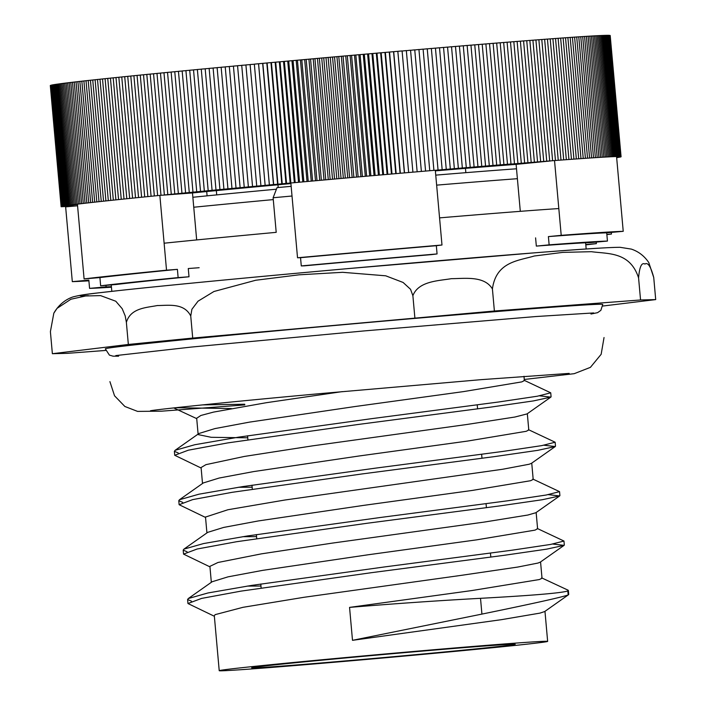 <?xml version="1.0" encoding="UTF-8"?>
<svg xmlns="http://www.w3.org/2000/svg" width="706" height="706" viewBox="0 0 706 706"><rect width="100%" height="100%" fill="white"/><g stroke="black" fill="none" stroke-linecap="round" stroke-linejoin="round"><path stroke-width="1.06" d="M273.284 199.604A221.587 2.559 174.9 0 0 193.753 207.237M164.119 243.208A238.125 2.745 -5.1 0 1 276.205 232.345L273.116 197.759A238.125 2.745 -5.1 0 1 292.01 196.012M517.392 178.697A221.587 2.559 174.9 0 0 436.643 185.14M439.564 217.872A238.125 2.745 -5.1 0 1 558.817 208.561M291.146 186.331A221.587 2.559 174.9 0 0 277.034 187.628L273.116 197.759M349.558 607.389C394.981 603.621 438.638 600.594 480.512 598.317L481.924 614.096L352.497 640.324L349.558 607.389L471.864 590.551L539.481 579.52L541.996 578.214M260.973 586.042L247.197 586.095M191.502 601.194L187.593 599.535L188.299 598.538L212.135 581.744L228.064 576.837L262.579 570.377L368.055 554.784L476.691 539.843L535.06 530.118L537.593 528.741M256.56 536.631L242.767 536.692M187.081 551.792L183.198 550.124L183.922 549.127L207.758 532.333L223.67 527.426L258.175 520.966L363.661 505.372L472.305 490.432L530.647 480.707L533.18 479.4M252.148 487.219L238.381 487.281M182.686 502.381L178.768 500.722L179.465 499.733L203.31 482.939L219.178 478.033L253.675 471.573L359.151 455.979L467.831 441.029L526.252 431.295L528.785 429.989L527.329 413.698M247.744 437.808L211.218 437.305L198.157 434.596L198.942 433.502L214.898 428.595L249.412 422.135L354.897 406.55L463.498 391.609L521.822 381.884L524.373 380.578L523.993 376.289M568.101 594.046L568.709 594.443L568.18 594.937L567.818 590.957C561.508 593.031 532.403 595.485 480.512 598.317M567.809 590.957L568.074 590.181L541.634 577.87M188.299 598.538L207.988 592.961L251.857 585.371L384.267 566.971L511.956 550.212L550.565 544.441L563.979 541.043L537.257 528.467M183.922 549.127L203.566 543.558L247.409 535.96L379.846 517.56L507.561 500.801L546.17 495.03L559.54 491.641L532.818 479.047M179.465 499.733L199.074 494.165L242.917 486.566L375.336 468.166L503.113 451.399L541.731 445.627L555.145 442.23L528.423 429.645M178.256 452.97L174.382 451.31L175.106 450.304L194.803 444.727L238.663 437.138L371.091 418.737L498.745 401.979L537.363 396.216L550.733 392.818L524.02 380.225M244.744 404.229L202.419 404.9M214.359 616.259L187.955 603.524L201.572 598.414L241.002 591.125L371.074 572.734L504.022 555.331L546.682 549.144L564.103 545.35L552.772 544.052M209.947 566.856L183.56 554.113L197.133 549.012L236.581 541.723L366.661 523.322L499.627 505.92L542.279 499.733L559.664 495.939L548.377 494.641M205.543 517.445L179.121 504.702L192.729 499.601L232.15 492.311L362.152 473.929L495.091 456.526L537.778 450.34L555.269 446.536L543.955 445.23M201.131 468.034L174.744 455.291L188.334 450.19L227.782 442.9L357.907 424.5L490.873 407.088L533.507 400.902L550.856 397.116L539.552 395.828M231.356 408.553L175.432 407.733M481.916 614.096C533.039 603.604 561.791 597.223 568.162 594.946M342.295 391.618L266.294 402.711L213.565 412.092L200.875 415.472L196.692 418.252M550.856 397.116L527.02 413.919L514.983 417.008L466.525 424.535L312.264 445.901L244.364 456.438L205.923 464.654L201.104 467.531M555.269 446.536L531.433 463.339L529.191 464.23L502.654 469.252L284.915 500.016L227.932 509.732L205.508 517.057M559.664 495.939L535.828 512.741L527.867 515.027L484.166 522.087L332.27 543.117L261.405 553.857L217.969 562.488L209.911 566.353L211.332 582.318M564.103 545.35L540.267 562.144L537.998 563.053L517.78 567.05L460.577 575.452L303.959 597.294L243.023 607.31L215.136 614.644L214.315 615.764L219.222 670.7A164.869 1.906 174.9 0 0 383.605 657.939A164.869 1.906 174.9 0 0 547.644 641.392A164.869 1.906 174.9 0 0 544.979 641.286A164.869 1.906 174.9 0 0 368.558 655.468A164.869 1.906 174.9 0 0 219.222 670.7M568.48 594.761L544.644 611.564L539.958 613.117L501.242 619.7L352.497 640.324M602.73 306.042L655.706 299.591L640.554 299.971L494.385 311.011L492.417 288.948C496.142 261.555 518.575 260.761 534.283 256.004L562.726 252.386L591.434 251.689C607.769 254.019 630.052 251.442 638.577 277.908C639.521 266.824 641.639 262.208 644.94 264.053C647.896 262.05 650.826 266.541 653.738 277.52L648.805 262.614M655.706 299.591L653.738 277.52M638.577 277.908L640.554 299.971M494.385 311.011L192.712 338.077L190.744 316.006L191.908 309.281L198.024 301.197L213.944 291.499L255.749 280.247L299.044 274.819L342.604 272.313L385.723 275.808L403.108 282.462L410.548 289.301L412.886 295.708C418.455 281.094 438.382 280.873 451.434 278.667C464.68 278.641 484.342 275.49 492.417 288.948M412.886 295.708L414.863 317.779M192.712 338.077L128.342 344.457L52.368 353.706L50.4 331.635L53.815 313.226L57.027 308.381L70.891 299.238L85.62 295.973L100.596 295.62L115.784 301.233L122.209 308.716L125.191 315.891L126.374 322.386C130.645 307.798 146.795 307.675 157.341 305.53C168.081 305.566 183.975 302.521 190.744 316.006M126.374 322.386L128.342 344.457M52.368 353.706L67.52 353.327L105.635 350.441M590.975 314.029L597.567 312.67L600.85 310.358L602.747 304.454A249.703 2.877 174.9 0 0 598.706 304.295A249.703 2.877 174.9 0 0 331.502 325.775A249.703 2.877 174.9 0 0 105.326 348.843L109.412 355.118L113.101 356.186L118.608 356.186M513.059 644.199A132.287 1.527 174.9 0 0 371.497 655.583A132.287 1.527 174.9 0 0 251.663 667.805A132.287 1.527 174.9 0 0 383.57 657.568A132.287 1.527 174.9 0 0 515.203 644.287A132.287 1.527 174.9 0 0 513.059 644.199M144.721 196.912L133.902 75.701L137.061 75.436M554.528 160.562L561.208 235.336L548.403 236.598L549.136 244.841L536.331 246.103A247.382 2.85 174.9 0 1 590.913 242.573L607.442 241.064L606.71 232.83L623.23 231.321L616.559 156.547A281.12 3.248 174.9 0 0 554.528 160.562L507.658 164.357L511.003 163.96L500.183 42.748L496.671 43.092M290.854 182.995L297.526 257.769L300.544 257.69L301.277 265.924L304.286 265.844A247.382 2.85 174.9 0 1 431.419 254.628L437.067 253.939L436.334 245.706L441.982 245.008L435.311 170.243A281.12 3.248 174.9 0 0 290.854 182.995L280.035 61.775L332.535 57.036L402.093 50.938L412.904 172.158M511.003 163.96L504.26 164.63L507.49 164.251L496.671 43.031L493.115 43.375M507.49 164.251L500.828 164.904L503.925 164.533L493.115 43.313L489.523 43.675M503.925 164.533L497.351 165.186L500.333 164.825L489.514 43.604L485.878 43.966M500.333 164.825L493.838 165.469L496.697 165.125L485.878 43.904L482.207 44.266M496.697 165.125L490.291 165.76L493.017 165.425L482.198 44.204L478.492 44.575M493.017 165.425L486.708 166.051L489.302 165.725L478.492 44.504L474.741 44.884M489.302 165.725L483.08 166.351L485.56 166.034L474.741 44.813L470.964 45.193M485.56 166.034L479.427 166.651L481.774 166.342L470.955 45.131L467.143 45.511M481.774 166.342L475.738 166.951L477.953 166.66L467.134 45.44L463.286 45.828M477.953 166.66L472.014 167.26L474.097 166.978L463.277 45.766L459.403 46.155M474.097 166.978L468.255 167.578L470.214 167.304L459.394 46.084L455.485 46.481M470.214 167.304L464.469 167.887L466.295 167.631L455.476 46.411L451.531 46.817M466.295 167.631L460.647 168.204L462.342 167.957L451.522 46.737L447.551 47.152M462.342 167.957L456.8 168.531L458.362 168.293L447.551 47.073L443.544 47.487M458.362 168.293L452.917 168.858L454.355 168.628L443.536 47.408L439.511 47.831M454.355 168.628L449.016 169.184L450.322 168.972L439.503 47.752L435.452 48.176M450.322 168.972L445.089 169.511L446.263 169.308L435.443 48.096L431.357 48.52M446.263 169.308L441.126 169.846L442.168 169.661L431.348 48.44L427.245 48.873M442.168 169.661L437.146 170.19L438.055 170.005L427.236 48.785L423.106 49.226M438.055 170.005L435.32 170.296M433.916 170.358L423.097 49.138L418.949 49.579M429.76 170.711L418.94 49.499L414.766 49.941M425.577 171.073L414.757 49.852L410.565 50.302M421.376 171.434L410.557 50.214L406.338 50.664M417.149 171.796L406.329 50.576L402.093 51.035M397.849 51.406L408.659 172.529L397.831 51.309M393.71 51.759L404.52 172.882M404.37 172.899L393.551 51.679M389.544 52.12L400.355 173.244M400.081 173.27L389.262 52.05M385.379 52.482L396.181 173.605M395.775 173.641L384.955 52.42M381.187 52.844L391.998 173.967M391.451 174.02L380.631 52.8M376.986 53.215L387.797 174.338M387.117 174.391L376.307 53.179M372.777 53.585L383.587 174.7M382.776 174.77L371.956 53.559M368.558 53.947L379.369 175.07M378.425 175.159L367.605 53.938M364.322 54.318L375.133 175.441M374.056 175.538L363.246 54.318M360.086 54.697L370.897 175.82M369.688 175.926L358.869 54.706M355.842 55.068L366.652 176.191M365.311 176.306L354.491 55.094M351.588 55.447L362.399 176.562M360.925 176.694L350.105 55.483M347.326 55.818L358.136 176.941M356.539 177.082L345.719 55.871M343.063 56.198L353.874 177.321M352.144 177.471L341.325 56.259M338.801 56.577L349.611 177.7M347.749 177.868L336.93 56.648M334.529 56.957L345.34 178.08M343.354 178.256L332.535 57.036M330.267 57.336L341.069 178.459M338.951 178.644L328.131 57.433M325.995 57.715L336.806 178.839M334.556 179.042L323.736 57.821M321.724 58.104L332.535 179.227M330.161 179.439L319.341 58.219M317.462 58.483L328.272 179.606M325.766 179.827L314.947 58.616M313.199 58.863L324.01 179.986M321.38 180.224L310.561 59.004M308.937 59.251L319.747 180.374M316.994 180.621L306.175 59.401M304.683 59.631L315.494 180.754M312.617 181.018L301.797 59.798M300.438 60.019L311.249 181.142M308.24 181.416L297.429 60.195M296.202 60.398L307.013 181.521M303.88 181.804L293.061 60.592M291.966 60.787L302.777 181.91M299.529 182.201L288.71 60.99M287.748 61.166L298.559 182.289M295.179 182.598L284.359 61.378M283.538 61.554L294.349 182.677M290.846 182.995L286.53 183.392L275.711 62.172L280.035 61.775M279.338 61.934L290.157 183.154M286.53 183.392L282.224 183.781L271.404 62.569L275.711 62.172M275.155 62.322L285.974 183.542M282.224 183.781L277.926 184.178L267.115 62.958L271.404 62.569M270.98 62.702L281.8 183.922M277.926 184.178L273.654 184.575L262.835 63.355L267.115 62.958M266.824 63.081L277.635 184.301M273.654 184.575L269.392 184.963L258.572 63.743L262.835 63.355M262.676 63.469L273.496 184.681M269.392 184.963L265.147 185.36L254.336 64.14L258.572 63.743M258.555 63.849L269.365 185.069M265.147 185.36L260.929 185.749L250.109 64.528L254.345 64.237M260.929 185.749L256.728 186.137L245.909 64.917L250.118 64.625M256.728 186.137L252.545 186.525L241.726 65.305L245.917 65.014M252.545 186.525L248.38 186.913L237.56 65.693L241.734 65.402M248.38 186.913L244.241 187.302L233.421 66.082L237.569 65.782M244.241 187.302L240.128 187.69L229.309 66.47L233.43 66.17M240.128 187.69L236.033 188.07L225.223 66.849L229.318 66.549M236.033 188.07L231.974 188.449L221.154 67.238L225.223 66.938M231.974 188.449L227.941 188.837L217.121 67.617L221.163 67.317M227.941 188.837L223.926 189.208L213.115 67.997L217.13 67.697M223.926 189.208L219.945 189.587L209.135 68.367L213.115 68.067M219.945 189.587L216.001 189.967L205.181 68.747L209.135 68.447M216.001 189.967L212.082 190.338L201.263 69.117L205.19 68.817M212.082 190.338L208.191 190.708L197.371 69.488L201.272 69.188M208.191 190.708L204.343 191.079L193.523 69.859L197.38 69.559M204.343 191.079L200.522 191.441L189.702 70.221L193.523 69.929M200.522 191.441L196.736 191.803L185.916 70.591L189.702 70.291M196.736 191.803L192.985 192.164L182.166 70.953L185.916 70.653M192.985 192.164L189.27 192.526L178.45 71.306L182.166 71.015M189.27 192.526L185.59 192.879L174.77 71.668L178.459 71.377M185.59 192.879L181.954 193.232L171.134 72.021L174.779 71.73M181.954 193.232L178.353 193.585L167.534 72.365L171.143 72.083M178.353 193.585L174.797 193.938L163.977 72.718L167.543 72.436M174.797 193.938L171.276 194.282L160.465 73.062L163.986 72.78M171.276 194.282L167.807 194.618L156.988 73.406L160.465 73.124M167.807 194.618L164.374 194.962L153.555 73.742L156.988 73.459M164.374 194.962L167.851 194.741L160.986 195.297L150.166 74.077L153.555 73.803M160.986 195.297L159.856 195.403A281.12 3.248 174.9 0 0 77.422 204.149L84.093 278.923L99.917 277.573L100.649 285.806L116.472 284.465A247.382 2.85 174.9 0 1 189.014 276.77L178.133 277.59L177.4 269.357L166.528 270.177A281.12 3.248 174.9 0 0 84.093 278.923M157.641 195.624L146.822 74.404L150.166 74.139M154.34 195.95L143.521 74.739L146.822 74.465M151.084 196.277L140.265 75.057L143.521 74.792M147.881 196.603L137.061 75.383L140.273 75.118M514.48 163.686L503.66 42.466L500.192 42.81M517.913 163.413L507.093 42.192L503.669 42.528M521.302 163.139L510.482 41.928L507.093 42.254M524.637 162.874L513.827 41.654L510.482 41.981M527.938 162.618L517.119 41.398L513.827 41.716M531.194 162.362L520.375 41.142L517.127 41.46M534.398 162.106L523.578 40.895L520.375 41.195M537.557 161.859L526.738 40.648L523.587 40.948M540.664 161.621L529.844 40.401L526.738 40.701M543.726 161.383L532.906 40.171L529.853 40.463M546.735 161.153L535.916 39.933L532.915 40.224M549.692 160.924L538.872 39.712L535.925 39.995M552.604 160.703L541.784 39.492L538.881 39.765M555.454 160.491L544.635 39.271L541.784 39.545M558.261 160.28L547.441 39.059L544.644 39.324M561.005 160.077L550.195 38.856L547.45 39.112M563.706 159.874L552.886 38.653L550.195 38.909M566.344 159.68L555.525 38.459L552.886 38.706M568.93 159.494L558.111 38.274L555.534 38.512M571.454 159.309L560.635 38.089L558.111 38.327M573.925 159.132L563.106 37.912L560.643 38.142M576.343 158.956L565.524 37.736L563.114 37.965M578.699 158.788L567.88 37.568L565.532 37.789M580.994 158.629L570.174 37.409L567.88 37.621M583.235 158.471L572.416 37.25L570.183 37.462M585.415 158.321L574.596 37.1L572.416 37.303M587.533 158.179L576.714 36.959L574.596 37.153M589.589 158.038L578.77 36.818L576.714 37.012M591.584 157.906L580.764 36.686L578.77 36.871M593.517 157.782L582.697 36.562L580.764 36.738M595.387 157.659L584.568 36.438L582.706 36.615M597.197 157.544L586.377 36.324L584.577 36.491M598.944 157.438L588.124 36.218L586.386 36.377M600.63 157.332L589.81 36.112L588.133 36.271M602.244 157.235L591.425 36.015L589.81 36.165M603.798 157.147L592.978 35.927L591.434 36.068M605.289 157.059L594.47 35.838L592.987 35.98M606.71 156.979L595.89 35.768L594.47 35.891M608.069 156.909L597.25 35.688L595.899 35.812M609.357 156.838L598.547 35.627L597.258 35.741M610.584 156.785L599.765 35.565L598.547 35.671M611.749 156.723L600.93 35.512L599.773 35.618M612.843 156.679L602.024 35.459L600.93 35.556M613.867 156.635L603.048 35.424L602.024 35.512M614.82 156.6L604.009 35.388L603.048 35.468M615.711 156.573L604.901 35.353L604.009 35.432M616.541 156.547L605.722 35.335L604.901 35.406M617.291 156.529L616.567 156.6L617.291 156.529L606.472 35.318L605.722 35.379M617.979 156.52L616.567 156.644L617.979 156.52L607.16 35.309L606.48 35.362M618.597 156.52L616.576 156.697L618.597 156.52L607.778 35.3L607.169 35.353M616.576 156.758L619.153 156.52L616.576 156.741M619.153 156.52L608.334 35.3L607.787 35.353M616.585 156.811L619.63 156.529L616.585 156.794M619.63 156.529L608.81 35.309L608.334 35.353M620.044 156.538L616.585 156.847L620.044 156.538L608.819 35.362M620.389 156.564L616.594 156.891L620.389 156.564L609.234 35.371M620.662 156.591L616.594 156.944L620.662 156.591L609.578 35.397M620.874 156.617L616.603 156.988L620.874 156.617L609.852 35.424M616.62 157.217L621.077 156.758L616.603 157.041M621.006 156.661L610.055 35.45M621.077 156.758L616.612 157.138L621.077 156.706L610.196 35.494M620.865 156.873L616.62 157.244L620.865 156.829M620.662 156.944L616.629 157.288L620.653 156.9M620.38 157.023L616.629 157.341L620.38 156.97M620.036 157.103L616.638 157.394L620.036 157.059M616.647 157.509L619.621 157.191L616.638 157.447M618.588 157.385L616.647 157.553L618.58 157.341M617.962 157.491L616.656 157.606L617.962 157.447M617.273 157.606L616.656 157.659L617.273 157.553M290.907 183.586A230.518 2.656 174.9 0 0 192.473 192.941L163.324 195.138M166.528 270.177L159.856 195.403M611.308 232.415L611.449 234.057L606.851 234.445M606.86 234.604A281.12 3.248 174.9 0 0 611.449 234.057M623.23 231.321A281.12 3.248 174.9 0 0 561.208 235.336M441.982 245.008A281.12 3.248 174.9 0 0 297.526 257.769M50.302 85.505L61.122 206.726L73.38 206.143L65.658 206.832M77.448 204.458L61.122 206.673L50.382 85.444M61.193 206.611L50.523 85.382M61.334 206.549L50.726 85.311M61.546 206.479L51.008 85.241M61.819 206.408L51.353 85.152M62.163 206.32L51.767 85.064M62.578 206.231L51.759 85.02L52.244 84.976M63.063 206.143L52.244 84.923L52.8 84.87M63.611 206.037L52.8 84.826L53.418 84.764M64.237 205.931L53.418 84.72L54.106 84.658M64.926 205.825L54.106 84.605L54.865 84.535M65.684 205.702L54.865 84.491L55.695 84.411M66.505 205.578L55.686 84.367L56.586 84.279M67.397 205.455L56.577 84.235L57.548 84.146M68.358 205.314L57.539 84.102L58.572 84.005M69.382 205.172L58.572 83.961L59.666 83.855M77.431 204.263L70.476 205.031L59.666 83.811L60.831 83.705M71.641 204.872L60.822 83.661L62.057 83.546M72.868 204.714L62.049 83.502L63.346 83.379M74.165 204.555L63.346 83.334L64.705 83.211M75.524 204.378L77.431 204.228L75.524 204.378L64.705 83.167L66.135 83.034M76.945 204.202L77.422 204.166L76.945 204.202L66.126 82.99L67.626 82.858M78.437 204.025L67.617 82.805L69.179 82.673M79.99 203.84L69.179 82.62L70.803 82.478M81.614 203.646L70.794 82.425L72.48 82.284M83.299 203.452L72.48 82.231L74.227 82.081M85.047 203.249L74.227 82.028L76.045 81.87M86.856 203.037L76.036 81.817L77.916 81.658M88.727 202.825L77.907 81.605L79.849 81.437M90.668 202.604L79.849 81.384L81.852 81.216M92.662 202.384L81.843 81.164L83.908 80.987M94.719 202.154L83.899 80.934L86.026 80.749M96.837 201.916L86.017 80.705L88.206 80.51M99.016 201.678L88.197 80.458L90.447 80.272M101.258 201.439L90.439 80.219L92.742 80.025M103.561 201.184L92.742 79.972L95.098 79.769M105.918 200.936L95.098 79.716L97.516 79.513M108.327 200.672L97.507 79.46L99.987 79.248M110.807 200.416L99.987 79.196L102.52 78.984M113.331 200.142L102.511 78.931L105.106 78.71M115.916 199.869L105.097 78.657L107.744 78.428M118.555 199.595L107.744 78.375L110.445 78.154M121.255 199.313L110.436 78.101L113.189 77.863M124.009 199.03L113.189 77.81L115.996 77.581M126.806 198.739L115.996 77.519L118.855 77.281M129.666 198.448L118.846 77.228L121.759 76.989M132.578 198.148L121.759 76.928L124.724 76.68M135.534 197.848L124.715 76.627L127.733 76.38M138.544 197.539L127.733 76.319L130.795 76.072M141.606 197.23L130.786 76.01L133.902 75.754M61.122 206.673L69.329 205.967L61.122 206.726M70.476 205.031L77.448 204.449M105.971 285.356L106.103 286.865L89.574 288.375L88.841 280.141L72.312 281.65L65.64 206.876L77.563 205.79M550.451 160.968L516.112 164.366A230.518 2.656 174.9 0 0 471.687 167.86A230.518 2.656 174.9 0 0 435.364 170.87M536.331 246.103L535.589 237.869M520.304 211.341L516.112 164.366M199.154 267.715L188.273 268.536L189.014 276.77M192.473 192.941L196.674 239.934M596.226 242.087L596.367 243.632L585.777 244.532M436.334 245.706A264.247 3.053 174.9 0 0 300.544 257.69M177.4 269.357A264.247 3.053 174.9 0 0 99.917 277.573M606.71 232.83A264.247 3.053 174.9 0 0 548.403 236.598M72.312 281.65A281.12 3.248 174.9 0 0 88.903 280.829M437.067 253.939A264.247 3.053 174.9 0 0 301.277 265.924M178.133 277.59A264.247 3.053 174.9 0 0 100.649 285.806M607.442 241.064A264.247 3.053 174.9 0 0 549.136 244.841M89.574 288.375A264.247 3.053 174.9 0 0 111.442 287.21M106.103 286.865A247.382 2.85 174.9 0 0 111.398 286.662M585.803 244.867A264.247 3.053 174.9 0 0 596.367 243.632M216.724 194.9L216.336 190.602M207.087 195.853L206.708 191.538M465.845 172.661L465.466 168.372M278.208 187.522L277.961 184.778M435.752 175.132A206.205 2.383 -5.1 0 1 516.51 168.796M192.862 197.274A206.205 2.383 -5.1 0 1 276.425 189.199M613.726 247.462A270.036 3.115 174.9 0 0 291.79 273.699A270.036 3.115 174.9 0 0 88.462 295.673M111.239 284.906L111.813 291.34M585.618 242.785L586.174 248.997M198.942 433.502L175.106 450.304M173.729 407.918L196.718 418.632M568.727 594.443L568.374 590.454M564.315 545.032L563.97 541.123M559.911 495.621L559.549 491.641M555.498 446.21L555.145 442.23M551.086 396.807L550.733 392.818M187.955 603.524L187.602 599.535M183.542 554.113L183.189 550.124M179.121 504.578L178.777 500.722M174.726 455.291L174.373 451.31M53.797 313.226C61.369 299.926 72.965 296.802 74.43 296.564C84.879 294.014 94.728 293.387 120.135 290.422C167.649 285.277 256.057 276.814 346.708 268.721L536.745 252.651C582.071 249.068 609.852 247.285 620.097 247.312L631.296 249.094C638.524 251.495 644.357 255.987 648.796 262.588M247.559 435.77L247.912 439.759M251.971 485.181L252.324 489.17M256.375 534.592L256.737 538.572M260.788 584.003L261.141 587.983M477.23 404.891L477.591 408.88M481.642 454.302L481.995 458.282M486.055 503.713L486.408 507.693M490.458 553.116L490.82 557.105M544.97 611.334L547.644 641.392M540.558 561.941L542.014 578.214M205.499 516.942L206.92 532.924M536.145 512.512L537.601 528.803M201.086 467.531L202.507 483.495M531.742 463.118L533.189 479.4M196.674 418.128L198.148 434.596M115.793 355.577L191.388 347.07L364.217 330.911L536.11 316.526L593.649 312.935M150.502 410.76L150.431 410.777C154.993 409.63 230.685 401.723 321.557 393.498L480.98 379.669L569.177 373.395M109.915 381.637L114.54 395.792L124.874 406.479L137.564 411.395L161.603 411.174L244.805 404.9M524.276 379.466L574.225 373.677L590.419 367.349L601.159 354.28L604.036 337.539"/></g></svg>
